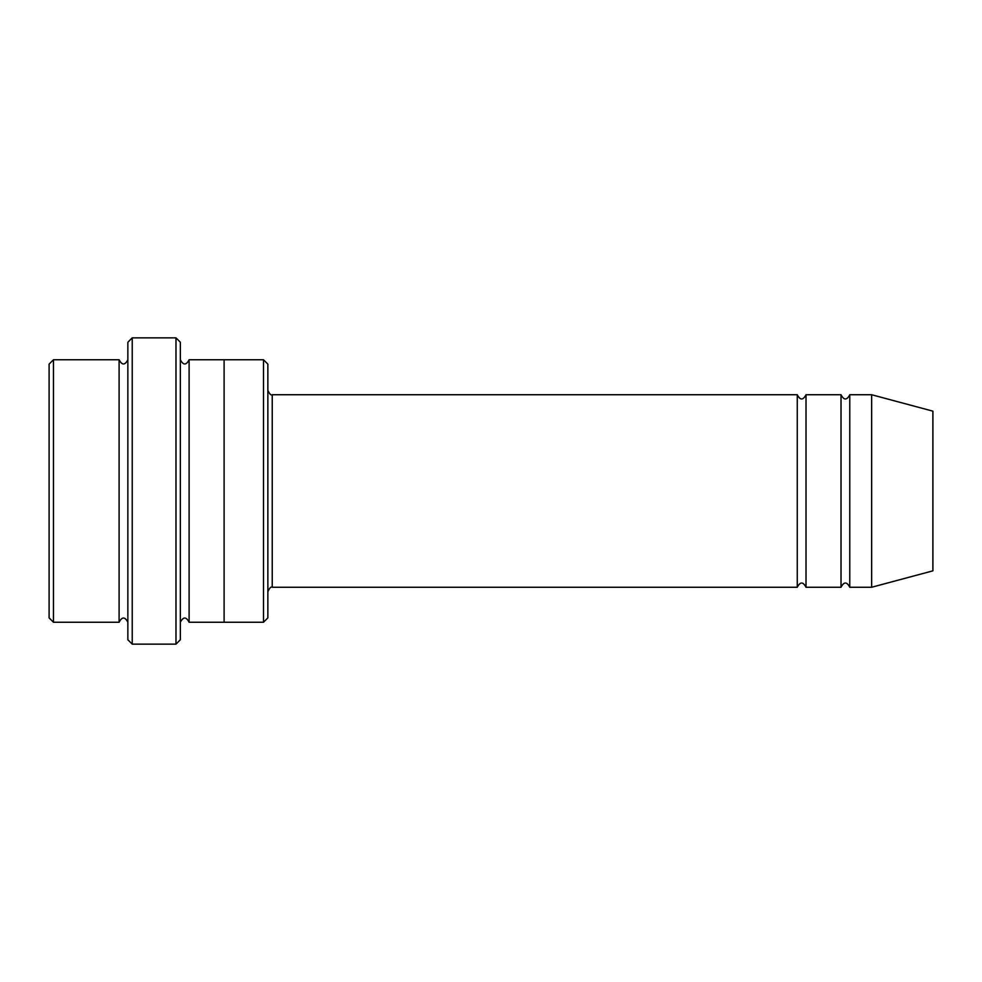 <?xml version="1.0" encoding="UTF-8"?>
<svg xmlns="http://www.w3.org/2000/svg" width="982" height="982" viewBox="0 0 982 982"><rect width="100%" height="100%" fill="white"/><g stroke="black" fill="none" stroke-linecap="round" stroke-linejoin="round"><path stroke-width="0.74" stroke-dasharray="4.91 3.68" d="M841.022 587.261L841.022 394.739M806.013 394.739L806.013 587.261M267.865 617.874L267.865 364.126M119.104 622.257L119.104 359.743M127.856 491L127.856 359.743L127.856 491M53.47 359.743L53.47 622.257M49.1 364.126L49.1 617.874M263.483 622.257L263.483 359.743M797.261 587.261L797.261 394.739M849.774 394.739L849.774 587.261M871.648 394.739L871.648 587.261M932.9 411.163L932.9 570.837M180.357 639.761L180.357 342.239M180.357 491L180.357 359.743L180.357 491M189.109 359.743L189.109 622.257M127.856 342.239L127.856 639.761M224.105 491L224.105 359.743L224.105 491M224.105 359.743L224.105 622.257M175.987 644.131L175.987 337.869M132.226 337.869L132.226 644.131M272.235 587.261L272.235 394.739"/><path stroke-width="1.47" d="M797.261 587.261L272.235 587.261L272.235 394.739L797.261 394.739L797.261 587.261C800.183 581.614 803.104 581.614 806.013 587.261L806.013 394.739L841.022 394.739L841.022 587.261C843.931 581.614 846.852 581.614 849.774 587.261L849.774 394.739L871.648 394.739L871.648 587.261L849.774 587.261M267.865 364.126L267.865 617.874L263.483 622.257L263.483 359.743L267.865 364.126M127.856 359.743C124.935 365.39 122.026 365.39 119.104 359.743L119.104 622.257C122.026 616.61 124.935 616.61 127.856 622.257M53.47 359.743L49.1 364.126L49.1 617.874L53.47 622.257L53.47 359.743L119.104 359.743M871.648 587.261L932.9 570.837L932.9 411.163L871.648 394.739M175.987 337.869L180.357 342.239L180.357 639.761L175.987 644.131L175.987 337.869L132.226 337.869L132.226 644.131L175.987 644.131M180.357 622.257C183.278 616.61 186.187 616.61 189.109 622.257L189.109 359.743C186.187 365.39 183.278 365.39 180.357 359.743M132.226 644.131L127.856 639.761L127.856 342.239L132.226 337.869M189.109 622.257L224.105 622.257L224.105 359.743L263.483 359.743M806.013 587.261L841.022 587.261M53.47 622.257L119.104 622.257M849.774 394.739C846.852 400.386 843.931 400.386 841.022 394.739M806.013 394.739C803.104 400.386 800.183 400.386 797.261 394.739M224.105 622.257L263.483 622.257M189.109 359.743L224.105 359.743M272.235 394.739C271.106 395.599 269.645 394.138 267.865 390.37M272.235 587.261C271.106 586.401 269.645 587.862 267.865 591.63"/></g></svg>
